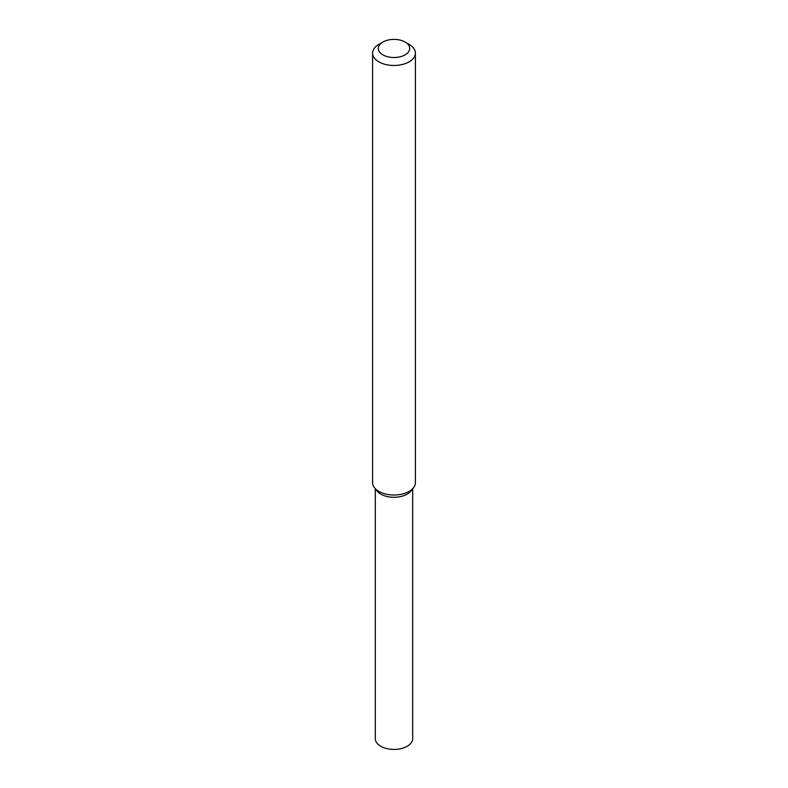 <?xml version="1.0" encoding="UTF-8"?>
<svg xmlns="http://www.w3.org/2000/svg" width="788" height="788" viewBox="0 0 788 788"><rect width="100%" height="100%" fill="white"/><g stroke="black" fill="none" stroke-linecap="round" stroke-linejoin="round"><path stroke-width="1.18" d="M405.101 42.05L409.13 44.384A21.404 12.352 180 0 1 415.404 53.121L415.404 482.66A21.404 12.352 180 0 1 413.533 487.703L411.06 490.894A18.695 10.796 180 0 1 407.219 494.115A18.695 10.796 180 0 1 376.94 490.894L374.467 487.703A21.404 12.352 180 0 1 372.596 482.66L372.596 53.121A21.404 12.352 180 0 1 378.87 44.384L382.899 42.05A15.691 9.062 180 0 1 405.101 42.05A15.691 9.062 180 0 1 405.101 54.864A15.691 9.062 180 0 1 382.899 54.864A15.691 9.062 180 0 1 382.899 42.05M413.533 487.703A21.404 12.352 180 0 1 409.13 491.397A21.404 12.352 180 0 1 374.467 487.703M415.404 53.121A21.404 12.352 180 0 1 409.13 61.858A21.404 12.352 180 0 1 385.815 64.537A21.404 12.352 180 0 1 372.596 53.121M412.695 488.796L412.695 738.632A18.695 10.796 180 0 1 407.219 746.266A18.695 10.796 180 0 1 386.849 748.6A18.695 10.796 180 0 1 375.305 738.632L375.305 488.796M412.045 489.299A18.695 10.796 180 0 1 407.219 494.115A18.695 10.796 180 0 1 375.955 489.299"/></g></svg>
